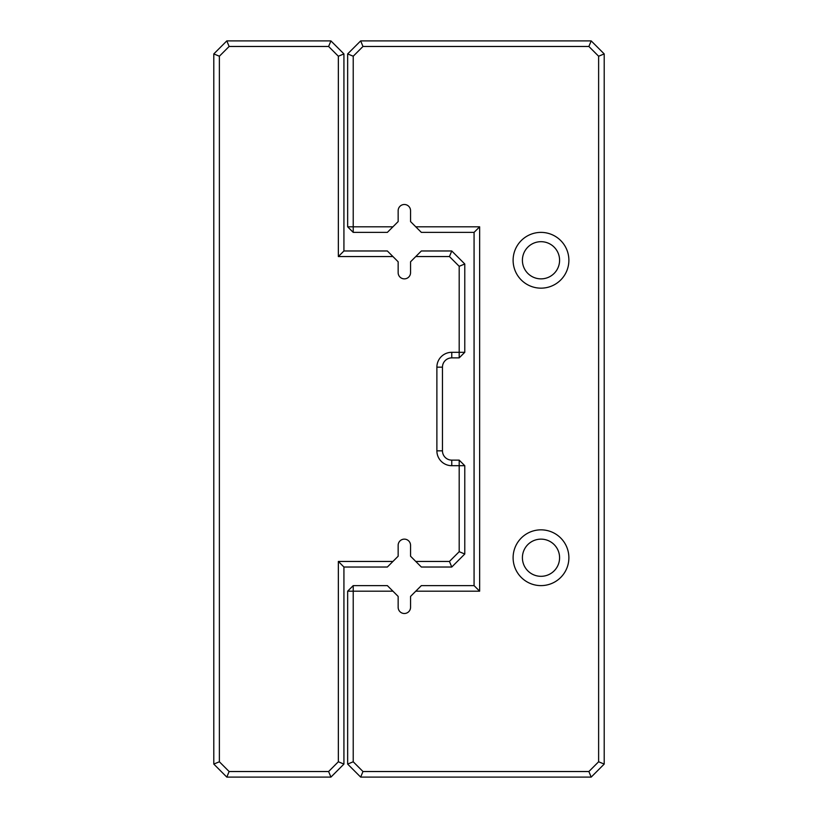 <?xml version="1.0" encoding="UTF-8"?>
<svg xmlns="http://www.w3.org/2000/svg" width="818" height="818" viewBox="0 0 818 818"><rect width="100%" height="100%" fill="white"/><g stroke="black" fill="none" stroke-linecap="round" stroke-linejoin="round"><path stroke-width="1.23" d="M392.937 561.445L387.354 567.027L343.928 567.027L343.928 764.084L330.922 777.1L226.811 777.1L213.795 764.084L213.795 53.916L226.811 40.9L330.922 40.9L343.928 53.916L343.928 250.973L387.354 250.973L392.937 256.555L338.355 256.555L338.355 56.227L328.611 46.473L229.122 46.473L219.377 56.227L219.377 761.773L229.122 771.527L328.611 771.527L338.355 761.773L338.355 561.445L392.937 561.445L398.151 556.22L398.151 545.33A6.196 6.196 0 0 1 404.348 539.134A6.196 6.196 0 0 1 410.554 545.33L410.554 556.22L415.769 561.445L449.45 561.445L459.195 551.7L459.195 465.698L451.761 465.698A14.877 14.877 0 0 1 436.884 450.83L436.884 367.17A14.877 14.877 0 0 1 451.761 352.302L459.195 352.302L459.195 266.3L449.45 256.555L415.769 256.555L410.554 261.78L410.554 272.67A6.196 6.196 0 0 1 404.348 278.866A6.196 6.196 0 0 1 398.151 272.67L398.151 261.78L392.937 256.555M415.769 256.555L421.352 250.973L451.761 250.973L464.777 263.989L464.777 352.302L459.195 357.875L451.761 357.875A9.295 9.295 0 0 0 442.466 367.17L442.466 450.83A9.295 9.295 0 0 0 451.761 460.125L459.195 460.125L459.195 465.698L464.777 465.698L464.777 554.011L451.761 567.027L421.352 567.027L415.769 561.445M451.761 250.973L449.45 256.555M464.777 263.989L459.195 266.3M464.777 352.302L459.195 352.302L459.195 357.875M449.45 561.445L451.761 567.027M459.195 551.7L464.777 554.011M459.195 460.125L464.777 465.698M338.355 256.555L343.928 250.973M338.355 56.227L343.928 53.916M328.611 46.473L330.922 40.9M343.928 567.027L338.355 561.445M229.122 46.473L226.811 40.9M343.928 764.084L338.355 761.773M219.377 56.227L213.795 53.916M330.922 777.1L328.611 771.527M219.377 761.773L213.795 764.084M226.811 777.1L229.122 771.527M392.937 226.811L387.354 232.384L353.223 232.384L347.65 226.811L347.65 53.916L360.666 40.9L591.189 40.9L604.205 53.916L604.205 764.084L591.189 777.1L360.666 777.1L347.65 764.084L347.65 591.189L353.223 591.189L353.223 761.773L362.977 771.527L588.878 771.527L598.623 761.773L598.623 56.227L588.878 46.473L362.977 46.473L353.223 56.227L353.223 226.811L392.937 226.811L398.151 221.586L398.151 210.696A6.196 6.196 0 0 1 404.348 204.5A6.196 6.196 0 0 1 410.554 210.696L410.554 221.586L415.769 226.811L479.645 226.811L479.645 591.189L415.769 591.189L410.554 596.414L410.554 607.304A6.196 6.196 0 0 1 404.348 613.5A6.196 6.196 0 0 1 398.151 607.304L398.151 596.414L392.937 591.189L353.223 591.189L353.223 585.616L387.354 585.616L392.937 591.189M415.769 591.189L421.352 585.616L474.072 585.616L474.072 232.384L421.352 232.384L415.769 226.811M513.111 260.277A27.884 27.884 0 0 0 554.941 284.419A27.884 27.884 0 0 0 554.941 236.126A27.884 27.884 0 0 0 513.111 260.277M513.111 557.723A27.884 27.884 0 0 0 554.941 581.874A27.884 27.884 0 0 0 554.941 533.581A27.884 27.884 0 0 0 513.111 557.723M522.405 557.723A18.589 18.589 0 0 0 550.289 573.827A18.589 18.589 0 0 0 550.289 541.628A18.589 18.589 0 0 0 522.405 557.723M522.405 260.277A18.589 18.589 0 0 0 550.289 276.372A18.589 18.589 0 0 0 550.289 244.173A18.589 18.589 0 0 0 522.405 260.277M353.223 232.384L353.223 226.811L347.65 226.811M347.65 53.916L353.223 56.227M360.666 40.9L362.977 46.473M591.189 40.9L588.878 46.473M604.205 53.916L598.623 56.227M604.205 764.084L598.623 761.773M591.189 777.1L588.878 771.527M360.666 777.1L362.977 771.527M347.65 764.084L353.223 761.773M347.65 591.189L353.223 585.616M479.645 226.811L474.072 232.384M479.645 591.189L474.072 585.616M451.761 357.875L451.761 352.302M442.466 367.17L436.884 367.17M442.466 450.83L436.884 450.83M451.761 460.125L451.761 465.698"/></g></svg>
